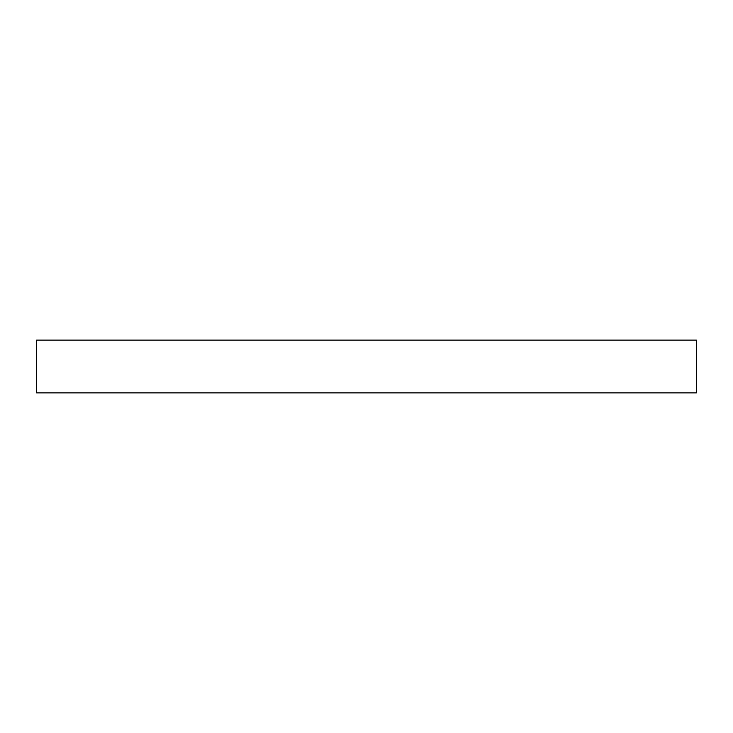 <?xml version="1.0" encoding="UTF-8"?>
<svg xmlns="http://www.w3.org/2000/svg" width="733" height="733" viewBox="0 0 733 733"><rect width="100%" height="100%" fill="white"/><g stroke="black" fill="none" stroke-linecap="round" stroke-linejoin="round"><path stroke-width="1.1" d="M696.35 392.888L696.35 340.112L36.65 340.112L36.65 392.888L696.35 392.888"/></g></svg>
